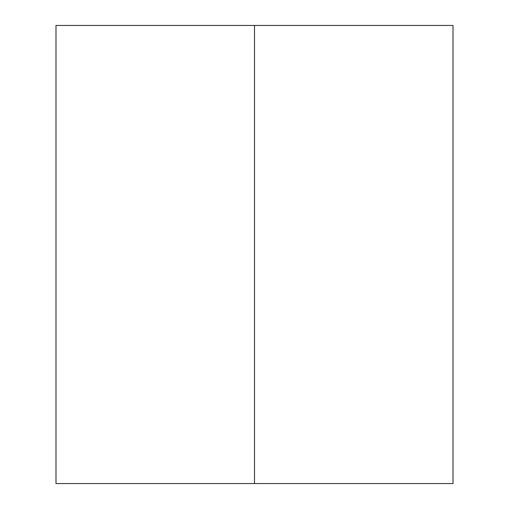 <?xml version="1.0" encoding="UTF-8"?>
<svg xmlns="http://www.w3.org/2000/svg" width="509" height="509" viewBox="0 0 509 509"><rect width="100%" height="100%" fill="white"/><g stroke="black" fill="none" stroke-linecap="round" stroke-linejoin="round"><path stroke-width="0.76" d="M55.99 25.45L254.5 25.45L254.5 483.55L254.5 25.45L55.99 25.45L55.99 483.55L254.5 483.55L55.99 483.55L55.99 25.45M254.5 483.55L254.5 25.45L453.01 25.45L254.5 25.45L254.5 483.55L453.01 483.55L453.01 25.45L453.01 483.55L254.5 483.55"/></g></svg>
